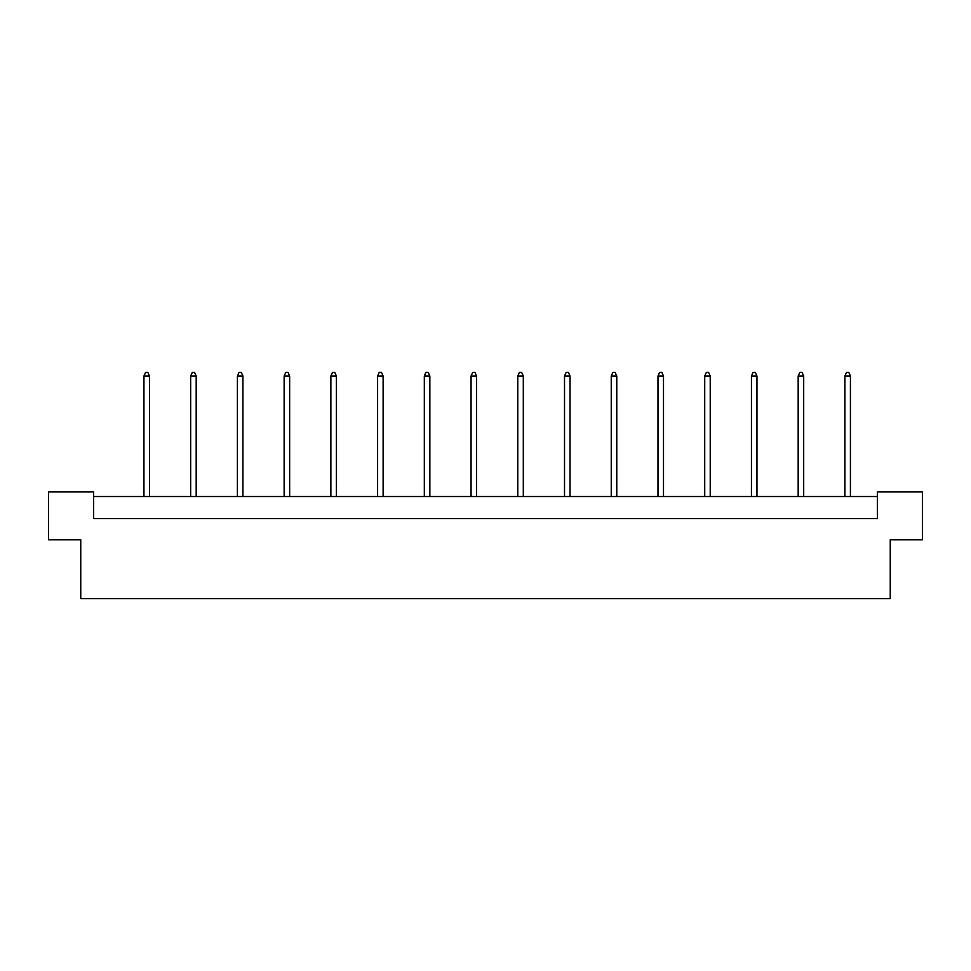 <?xml version="1.0" encoding="UTF-8"?>
<svg xmlns="http://www.w3.org/2000/svg" width="971" height="971" viewBox="0 0 971 971"><rect width="100%" height="100%" fill="white"/><g stroke="black" fill="none" stroke-linecap="round" stroke-linejoin="round"><path stroke-width="1.46" d="M80.751 539.779L48.55 539.779L48.55 491.945L93.629 491.945L93.629 518.611L877.371 518.611L877.371 491.945L922.45 491.945L922.45 539.779L890.249 539.779L890.249 598.646L80.751 598.646L80.751 539.779M877.371 496.533L93.629 496.533M149.461 496.533L149.461 376.032L143.939 376.032L143.939 496.533M143.939 376.032L145.601 372.354L147.81 372.354L149.461 376.032M196.191 496.533L196.191 376.032L190.668 376.032L190.668 496.533M190.668 376.032L192.331 372.354L194.54 372.354L196.191 376.032M242.92 496.533L242.92 376.032L237.41 376.032L237.41 496.533M237.41 376.032L239.06 372.354L241.269 372.354L242.92 376.032M289.649 496.533L289.649 376.032L284.139 376.032L284.139 496.533M284.139 376.032L285.79 372.354L287.999 372.354L289.649 376.032M336.391 496.533L336.391 376.032L330.868 376.032L330.868 496.533M330.868 376.032L332.519 372.354L334.728 372.354L336.391 376.032M383.12 496.533L383.12 376.032L377.598 376.032L377.598 496.533M377.598 376.032L379.248 372.354L381.457 372.354L383.12 376.032M429.85 496.533L429.85 376.032L424.327 376.032L424.327 496.533M424.327 376.032L425.978 372.354L428.187 372.354L429.85 376.032M476.579 496.533L476.579 376.032L471.056 376.032L471.056 496.533M471.056 376.032L472.719 372.354L474.916 372.354L476.579 376.032M523.308 496.533L523.308 376.032L517.786 376.032L517.786 496.533M517.786 376.032L519.449 372.354L521.658 372.354L523.308 376.032M570.038 496.533L570.038 376.032L564.515 376.032L564.515 496.533M564.515 376.032L566.178 372.354L568.387 372.354L570.038 376.032M616.767 496.533L616.767 376.032L611.245 376.032L611.245 496.533M611.245 376.032L612.907 372.354L615.116 372.354L616.767 376.032M663.496 496.533L663.496 376.032L657.986 376.032L657.986 496.533M657.986 376.032L659.637 372.354L661.846 372.354L663.496 376.032M710.226 496.533L710.226 376.032L704.715 376.032L704.715 496.533M704.715 376.032L706.366 372.354L708.575 372.354L710.226 376.032M756.955 496.533L756.955 376.032L751.445 376.032L751.445 496.533M751.445 376.032L753.095 372.354L755.304 372.354L756.955 376.032M803.697 496.533L803.697 376.032L798.174 376.032L798.174 496.533M798.174 376.032L799.825 372.354L802.034 372.354L803.697 376.032M850.426 496.533L850.426 376.032L844.904 376.032L844.904 496.533M844.904 376.032L846.554 372.354L848.763 372.354L850.426 376.032"/></g></svg>
